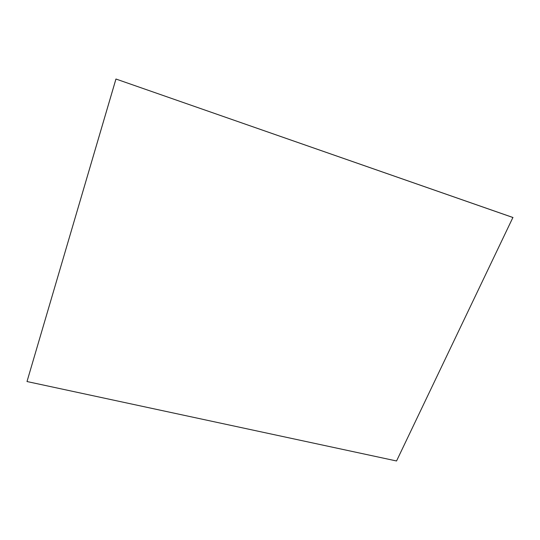<?xml version="1.0" encoding="UTF-8"?>
<svg xmlns="http://www.w3.org/2000/svg" width="540" height="540" viewBox="0 0 540 540"><rect width="100%" height="100%" fill="white"/><g stroke="black" fill="none" stroke-linecap="round" stroke-linejoin="round"><path stroke-width="0.81" d="M512.906 217.478L396.549 460.978L27 381.537L115.945 79.022L512.906 217.478M115.945 79.022L513 217.539M115.952 79.049L27 381.537"/></g></svg>
